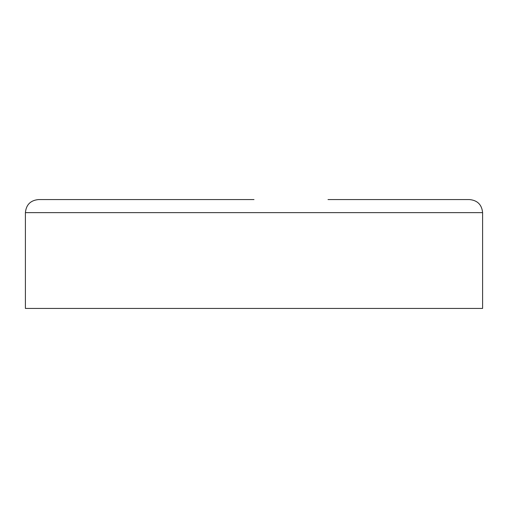 <?xml version="1.0" encoding="UTF-8"?>
<svg xmlns="http://www.w3.org/2000/svg" width="508" height="508" viewBox="0 0 508 508"><rect width="100%" height="100%" fill="white"/><g stroke="black" fill="none" stroke-linecap="round" stroke-linejoin="round"><path stroke-width="0.76" d="M25.4 212.636L482.6 212.636L482.6 308.426L25.4 308.426L25.4 212.636C26.175 204.699 30.531 200.349 38.462 199.574L254 199.574L38.462 199.574M328.022 199.574L469.538 199.574L328.022 199.574M482.6 212.636C481.825 204.699 477.469 200.349 469.538 199.574"/></g></svg>
